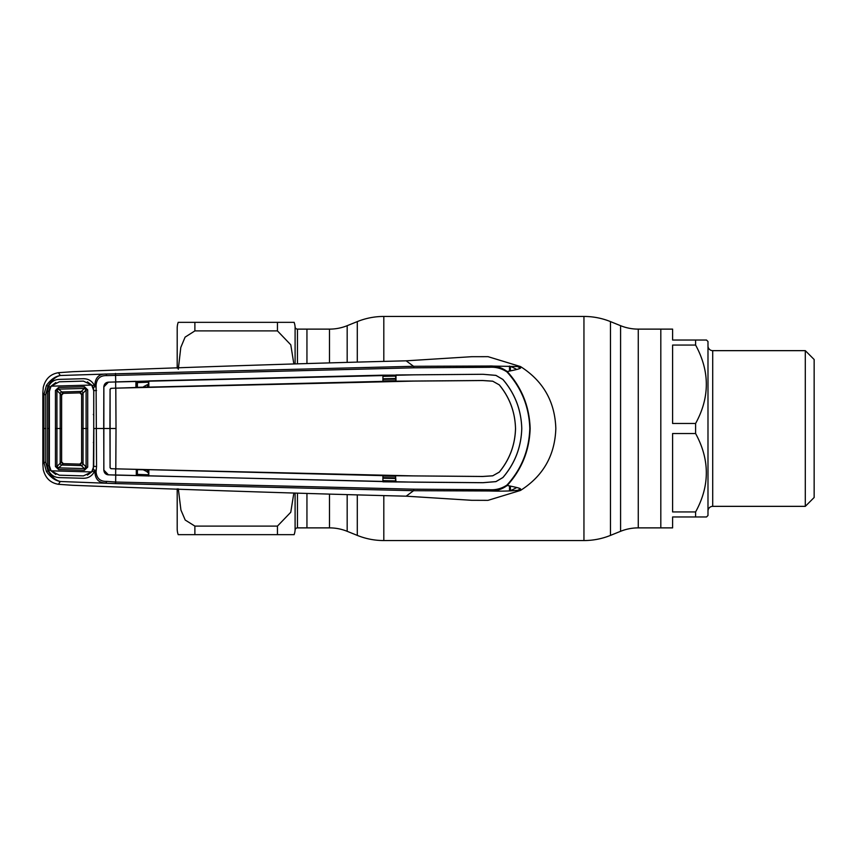 <?xml version="1.0" encoding="UTF-8"?>
<svg xmlns="http://www.w3.org/2000/svg" width="857" height="857" viewBox="0 0 857 857"><rect width="100%" height="100%" fill="white"/><g stroke="black" fill="none" stroke-linecap="round" stroke-linejoin="round"><path stroke-width="1.29" d="M297.454 493.428L297.454 527.88L329.495 527.88A47.178 47.178 0 0 1 347.171 531.308L357.294 535.4A70.777 70.777 0 0 0 383.807 540.553L583.949 540.553A70.777 70.777 0 0 0 610.463 535.4L620.586 531.308L620.586 325.692L610.463 321.6A70.777 70.777 0 0 0 583.949 316.447L383.807 316.447A70.777 70.777 0 0 0 357.294 321.6L347.171 325.692A47.178 47.178 0 0 1 329.495 329.12L306.945 329.12L306.945 363.239L306.945 329.12L297.454 329.12A2.357 2.357 0 0 1 295.097 326.935A17.697 17.697 0 0 0 294.133 322.339L277.454 322.339L294.133 322.339M306.945 527.88L306.945 493.761L306.945 527.88M620.586 531.308A47.178 47.178 0 0 1 638.261 527.88L638.261 329.12A47.178 47.178 0 0 1 620.586 325.692M695.605 340.036L706.511 340.036L707.989 341.504L707.989 515.496L706.511 516.964L695.605 516.964L695.605 511.94C709.896 485.898 709.896 459.759 695.605 433.524L695.605 423.476C709.896 397.434 709.896 371.295 695.605 345.06L695.605 340.036L672.606 340.036L672.606 329.12L660.811 329.12L660.811 527.88L638.261 527.88M695.605 516.964L672.606 516.964L672.606 527.88L660.811 527.88L660.811 329.12L638.261 329.12M177.195 368.167L177.195 328.242A17.697 17.697 0 0 1 178.202 322.339L277.454 322.339L277.454 330.898L290.791 344.825L293.812 363.7M194.882 526.102L194.882 534.661L178.202 534.661L294.133 534.661L277.454 534.661L277.454 526.102L194.882 526.102L185.219 520.049L180.923 510.033L178.32 488.876M177.195 488.833L177.195 528.758A17.697 17.697 0 0 0 178.202 534.661M297.454 527.88A2.357 2.357 0 0 0 295.097 530.065A17.697 17.697 0 0 1 294.133 534.661M293.812 493.3L290.769 512.25L277.454 526.102M277.454 330.898L194.882 330.898L185.091 337.144L180.795 347.449L178.288 369.292M194.882 330.898L194.882 322.339L178.202 322.339M695.605 433.524L672.606 433.524L672.606 511.94L695.605 511.94M695.605 345.06L672.606 345.06L672.606 423.476L695.605 423.476M707.989 511.072A4.714 4.714 0 0 1 712.713 506.348L805.301 506.348L805.301 350.652L712.713 350.652L712.713 506.348M707.989 345.928A4.714 4.714 0 0 0 712.713 350.652M805.301 506.348L814.15 497.499L814.15 359.501L805.301 350.652M148.057 387.407L147.618 386.989L148.443 386.957M147.618 386.989L147.372 384.664L143.708 386.625M148.443 384.632L147.372 384.664M148.443 382.19L137.388 382.629L137.42 387.31M110.082 467.815L110.082 389.185L111.464 388.307L115.802 388.157L116.016 428.5L109.964 428.5L110.082 467.815L111.185 468.715L395.559 475.967L395.559 481.87L108.421 474.821L115.738 475.099L115.652 482.03L413.77 489.186L489.497 489.711L489.058 490.975L413.577 490.697L406.143 496.182L471.607 500.295L487.654 500.349M395.559 478.495L382.929 478.217M382.918 480.616L395.559 480.895M382.918 477.628L395.559 477.895M395.559 476.288L382.918 476.031M87.414 381.858L92.706 385.832L94.141 384.975L94.881 386.561L94.891 384.943C95.331 377.519 99.069 373.888 106.107 374.048L413.577 366.303L406.143 360.818L471.607 356.705L488.072 356.673L520.51 366.571L489.058 366.025C495.678 365.65 501.731 367.482 507.215 371.531L506.916 371.884C501.57 368.381 495.764 366.85 489.508 367.289L413.77 367.814L106.782 375.612C100.323 375.398 96.755 378.526 96.091 384.997L96.552 466.476L96.091 472.003L94.891 472.057L94.881 470.439L94.141 472.025C91.785 476.171 88.207 478.26 83.408 478.292L59.229 477.617C54.398 477.37 50.906 475.11 48.72 470.825L47.478 465.844L47.478 391.156L48.72 386.175C50.906 381.89 54.398 379.63 59.229 379.383L83.408 378.708C88.207 378.74 91.785 380.829 94.141 384.975L96.091 384.997M489.497 489.711C495.764 490.15 501.57 488.619 506.916 485.116L507.215 485.469C524.987 488.993 519.599 488.769 520.51 490.429C543.177 476.031 554.95 455.388 555.829 428.5C554.95 401.612 543.177 380.969 520.51 366.571C520.413 368.082 523.541 368.339 507.215 371.531C521.763 387.514 529.412 406.507 530.151 428.5C529.444 450.386 521.806 469.379 507.215 485.469C501.731 489.518 495.678 491.35 489.058 490.975C514.918 491.789 521.163 489.315 520.51 490.429L488.072 500.327M382.918 380.969L395.559 380.712M395.559 379.105L382.929 379.372M395.559 376.105L382.94 376.384M382.929 378.783L395.559 378.505M516.75 369.474A67.564 67.564 0 0 0 510.418 366.368L510.418 370.91M510.418 486.09L510.418 490.632A67.564 67.564 0 0 0 516.75 487.526M413.77 367.814L413.577 366.303L489.058 366.025L489.508 367.289M506.916 485.116C521.431 469.261 529.058 450.396 529.808 428.5C529.101 406.721 521.474 387.846 506.916 371.884M413.77 489.186L413.577 490.697L115.513 483.584L60.269 481.495L58.447 484.301L72.588 485.287C194.378 490.033 305.563 493.664 406.143 496.182M115.738 475.099L413.717 482.159L482.898 482.716L495.924 481.634L502.93 477.531C514.961 463.433 521.238 447.097 521.774 428.5C521.206 447.065 514.928 463.401 502.898 477.51L495.914 481.602L482.898 482.684L382.908 481.827L382.918 475.635L482.705 476.492L492.689 475.828L499.31 472.111C509.669 459.491 515.078 444.954 515.55 428.5L515.518 428.5C515.057 444.912 509.647 459.438 499.277 472.089L492.689 475.828M395.559 475.967L395.966 482.03M116.016 428.5L115.802 468.843L413.631 475.903L482.695 476.46L492.689 475.796M499.277 384.911C509.647 397.562 515.057 412.088 515.518 428.5C515.078 412.046 509.669 397.509 499.31 384.889L492.689 381.172L499.31 384.889M115.802 388.157L413.631 381.097L482.695 380.54L492.689 381.204M111.464 388.307L115.706 388.135L115.631 381.943L108.421 382.179L103.868 386.882L103.826 470.118C104.136 472.978 105.668 474.564 108.421 474.853L103.868 470.118L103.74 428.5L109.932 428.5L110.082 389.185M111.464 468.693L115.802 468.843M382.95 375.173L382.918 381.365L148.839 387.128L148.807 380.926L382.95 375.173L395.559 375.13L395.998 381.172L482.705 380.508L492.689 381.172M148.443 470.032L148.443 475.967L136.295 475.592L136.295 469.647L148.839 469.872L148.807 476.074M136.295 475.592L136.295 469.647M115.706 468.833L115.631 475.089M110.05 467.547L110.864 468.661M96.091 470.386L93.359 469.786L93.734 428.5L103.708 428.5L103.826 386.882C104.136 384.022 105.668 382.436 108.421 382.147L413.717 374.841L482.898 374.284L395.966 374.97L395.998 381.172L382.918 381.365L395.559 381.033M110.05 389.453L110.864 388.339M136.295 381.408L148.443 381.033L148.443 386.968L136.295 387.353L135.931 381.311L115.631 381.911M482.898 374.284L495.924 375.366L502.93 379.469C514.961 393.567 521.238 409.903 521.774 428.5C521.206 409.935 514.928 393.599 502.898 379.49L495.914 375.398L482.898 374.284M136.295 387.353L148.443 386.968M135.931 381.311L135.899 387.503L115.706 388.167M115.738 381.901L115.513 373.416M106.782 375.612L106.107 374.048L60.269 375.505L58.447 372.699L72.588 371.713C194.378 366.967 305.563 363.336 406.143 360.818M46.46 385.404L48.003 386.164L45.742 394.595L45.742 462.405L43.943 462.287L42.85 464.14L42.85 392.86L43.943 394.713L46.46 385.404C50.477 379.78 55.009 376.491 60.065 375.548L60.086 375.559C55.673 376.662 51.645 380.208 48.003 386.164L50.081 386.925L48.967 391.263L47.478 391.156M42.85 392.86L43.268 387.396C45.357 378.955 50.413 374.048 58.447 372.699M45.742 462.405L48.003 470.836L46.46 471.596L43.943 462.287L43.943 394.713L45.742 394.595M96.091 472.003C96.755 478.474 100.323 481.602 106.782 481.388L115.652 482.03L115.513 483.584M106.782 481.388L106.107 482.952C99.069 483.112 95.331 479.481 94.891 472.057L92.706 471.168L87.414 475.142M96.552 466.476L93.767 466.401M96.52 428.5L93.734 428.5L93.767 390.599L96.552 390.524M93.767 390.599L93.359 387.214L96.091 386.614M55.823 382.522L50.081 386.925M48.967 391.263L48.988 428.5L47.489 428.5L49.385 428.5L49.352 391.392L51.099 386.164L91.71 385.061L83.418 381.119L59.283 381.804L51.099 386.164M48.988 428.5L48.967 465.737L50.081 470.075L55.823 474.478M47.478 465.844L48.967 465.737M50.081 470.075L48.003 470.836C51.645 476.792 55.673 480.327 60.086 481.441L60.065 481.452C55.009 480.509 50.467 477.22 46.46 471.596M42.85 464.14L43.268 469.604C45.357 478.045 50.413 482.952 58.447 484.301M148.443 474.81L137.388 474.371L137.42 469.69M143.387 469.872L148.443 472.368M148.443 470.043L147.618 470.011L148.057 469.593M147.372 472.336L147.618 470.011M58.555 469.54L58.565 467.868L63.343 463.648A1.768 1.768 0 0 1 61.618 461.88L56.916 466.454L58.565 467.868L84.404 468.586L86.096 467.065L81.629 462.341L81.629 428.5L81.629 462.341L79.808 464.108L84.404 468.586L84.404 470.268L58.555 469.54L55.437 466.529L55.448 428.5L56.937 428.5L56.916 466.454L55.437 466.529M79.862 464.108A1.768 1.768 0 0 1 79.808 464.108L63.343 463.648L61.618 461.88L61.618 428.5L61.618 461.88A1.768 1.768 -134.2 0 0 63.343 463.648L79.808 464.108A1.768 1.768 0 0 0 81.629 462.341A1.768 1.768 0 0 1 79.862 464.108M56.937 428.5L55.448 428.5L55.437 390.471L58.555 387.46L84.404 386.732L87.693 389.849L86.096 389.935L81.629 394.659L81.629 428.5L81.629 394.659L79.862 392.892L63.343 393.352A1.768 1.768 -0 0 0 61.618 395.12L61.618 428.5L61.618 395.12L56.916 390.546L56.937 428.5L60.204 428.5L60.194 463.444A1.768 1.371 47.3 0 0 61.661 465.019L81.436 465.576A1.768 1.35 -44.7 0 0 83.043 463.991M58.555 387.46L58.565 389.132L63.343 393.352L79.808 392.892A1.768 1.768 -0 0 1 81.629 394.659A1.768 1.768 0 0 0 79.808 392.892L84.404 388.414L58.565 389.132L56.916 390.546L55.437 390.471M51.099 470.836L59.283 475.196L83.418 475.881L91.71 471.939L51.099 470.836L49.352 465.608L49.385 428.5M81.447 465.587A1.768 1.339 -44.7 0 0 83.054 463.991L83.054 428.5L86.107 428.5L86.096 389.935L84.404 388.414L84.404 386.732M61.618 428.5L60.204 428.5L60.194 393.556A1.768 1.371 -47.3 0 1 61.661 391.981L81.436 391.424A1.768 1.35 44.7 0 1 83.043 393.009M63.343 393.352L63.343 393.352A1.768 1.768 134.9 0 0 61.618 395.12L63.343 393.352M91.71 471.939L93.734 466.283L93.852 428.5M93.82 441.409L93.327 442.587M93.327 414.413L93.82 415.591M93.724 428.5L93.734 390.717L91.71 385.061M87.693 389.849L87.703 428.5L86.107 428.5L86.096 467.065L87.693 467.151L84.404 470.268M87.703 428.5L87.693 467.151M81.629 428.5L83.054 428.5L83.054 393.009A1.768 1.339 44.7 0 0 81.447 391.413M61.65 391.97L61.661 391.981A1.768 1.371 -47.5 0 0 60.194 393.556M61.65 465.03L61.661 465.019A1.768 1.371 47.5 0 1 60.194 463.444M610.463 535.4L610.463 321.6M583.949 540.553L583.949 316.447M383.807 540.553L383.807 495.882M383.807 361.118L383.807 316.447M357.294 535.4L357.294 495.282M357.294 361.718L357.294 321.6M347.171 531.308L347.171 495.014M347.171 361.986L347.171 325.692M329.495 527.88L329.495 494.5M329.495 362.5L329.495 329.12M295.097 530.065L295.097 493.343M295.097 363.657L295.097 326.935M297.454 329.12L297.454 363.572M520.435 368.199A70.51 70.51 0 0 0 517.542 366.539M517.532 490.461A70.51 70.51 0 0 0 520.435 488.801M509.519 366.057L509.519 371.081M509.519 485.919L509.519 490.943M45.849 428.5L44.05 428.5M136.295 382.811A1.768 0.578 179.7 0 1 137.388 382.629M136.295 474.189A1.768 0.578 -179.7 0 0 137.388 474.371"/></g></svg>
